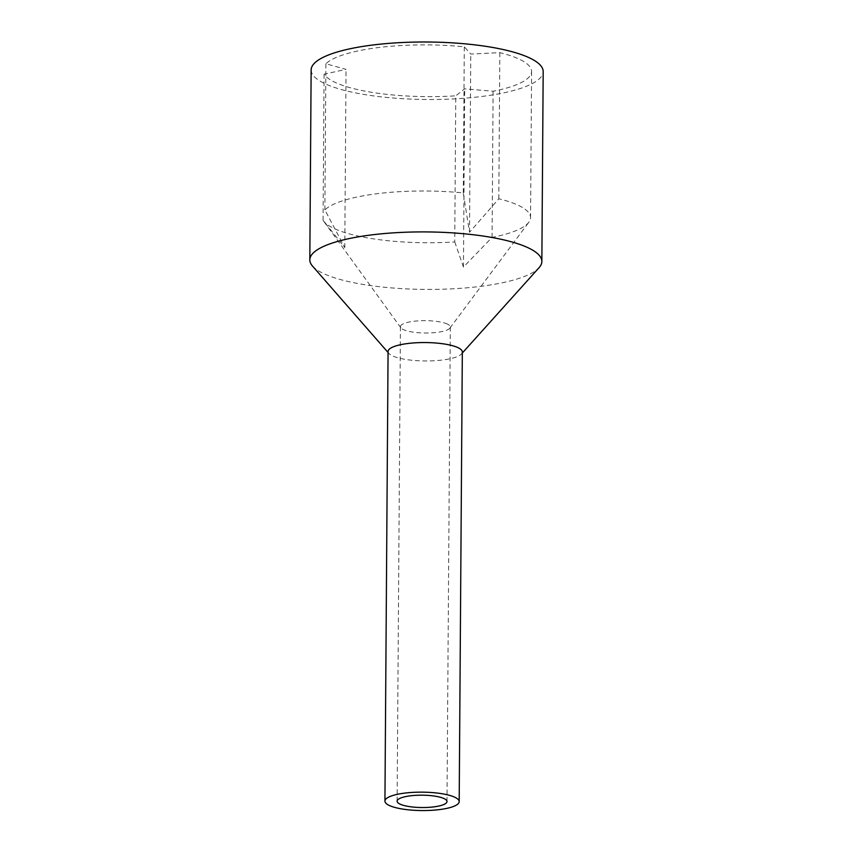 <?xml version="1.0" encoding="UTF-8"?>
<svg xmlns="http://www.w3.org/2000/svg" width="853" height="853" viewBox="0 0 853 853"><rect width="100%" height="100%" fill="white"/><g stroke="black" fill="none" stroke-linecap="round" stroke-linejoin="round"><path stroke-width="0.64" stroke-dasharray="4.26 3.2" d="M454.745 241.943L463.456 267.064L492.085 237.369A104.418 25.867 -179.6 0 0 528.839 222.228A104.418 25.867 -179.6 0 0 530.555 217.6A104.418 25.867 -179.6 0 0 518.731 205.52A104.418 25.867 -179.6 0 0 498.813 198.77L469.513 232.293L463.275 192.938A104.418 25.867 -179.6 0 0 324.876 209.913L344.783 247.583L323.063 220.319A104.418 25.867 -179.6 0 0 323.383 220.788A104.418 25.867 -179.6 0 0 333.555 228.231A104.418 25.867 -179.6 0 0 454.745 241.943L455.769 95.824L464.704 88.84L493.109 91.239A104.418 25.867 -179.6 0 0 531.579 71.481A104.418 25.867 -179.6 0 0 519.754 59.401A104.418 25.867 -179.6 0 0 499.826 52.651L470.76 54.07L464.299 46.819A104.418 25.867 -179.6 0 0 325.899 63.783L346.03 69.36L324.076 74.2A104.418 25.867 -179.6 0 0 334.568 82.101A104.418 25.867 -179.6 0 0 455.769 95.824M492.085 237.369L493.109 91.239M447.494 324.119A24.94 6.184 -179.6 0 0 419.463 320.792A24.94 6.184 -179.6 0 0 400.43 326.656A24.94 6.184 -179.6 0 0 400.825 327.765A24.94 6.184 -179.6 0 0 403.256 329.546A24.94 6.184 -179.6 0 0 429.091 332.969A24.94 6.184 -179.6 0 0 449.904 328.117A24.94 6.184 -179.6 0 0 450.32 327.008A24.94 6.184 -179.6 0 0 447.494 324.119M311.142 69.946A116.019 28.746 -179.6 0 0 324.289 83.37A116.019 28.746 -179.6 0 0 454.67 98.863A116.019 28.746 -179.6 0 0 543.18 71.567M312.475 266.04A116.019 28.746 -179.6 0 0 322.956 273.28A116.019 28.746 -179.6 0 0 441.022 289.263A116.019 28.746 -179.6 0 0 539.107 267.629M388.072 351.5A37.127 9.202 -179.6 0 0 388.925 353.473A37.127 9.202 -179.6 0 0 392.284 355.786A37.127 9.202 -179.6 0 0 430.061 360.904A37.127 9.202 -179.6 0 0 461.452 353.984A37.127 9.202 -179.6 0 0 462.326 352.012M463.275 192.938L464.299 46.819M324.876 209.913L325.899 63.783M498.813 198.77L499.826 52.651M323.063 220.319L324.076 74.2M463.456 267.064L464.704 88.84M469.513 232.293L470.76 54.07M344.783 247.583L346.03 69.36M530.555 217.6L531.579 71.481M397.114 801.18L400.43 326.656M400.825 327.765L323.383 220.788M461.452 353.984L462.315 353.014M388.925 353.473L388.072 352.492M449.904 328.117L528.839 222.228M447.004 801.532L450.32 327.008"/><path stroke-width="1.28" d="M444.178 798.643A24.94 6.184 -179.6 0 0 416.147 795.316A24.94 6.184 -179.6 0 0 397.114 801.18A24.94 6.184 -179.6 0 0 399.94 804.07A24.94 6.184 -179.6 0 0 427.982 807.396A24.94 6.184 -179.6 0 0 447.004 801.532A24.94 6.184 -179.6 0 0 444.178 798.643M462.315 353.014L539.107 267.629A116.019 28.746 -179.6 0 0 541.858 261.476L543.18 71.567A116.019 28.746 -179.6 0 0 530.044 58.143A116.019 28.746 -179.6 0 0 399.652 42.65A116.019 28.746 -179.6 0 0 311.142 69.946L309.82 259.856A116.019 28.746 -179.6 0 0 312.475 266.04L388.072 352.492M541.858 261.476A116.019 28.746 -179.6 0 0 528.711 248.052A116.019 28.746 -179.6 0 0 398.33 232.56A116.019 28.746 -179.6 0 0 309.82 259.856M459.191 801.617L462.326 352.012A37.127 9.202 -179.6 0 0 458.125 347.715A37.127 9.202 -179.6 0 0 416.403 342.757A37.127 9.202 -179.6 0 0 388.072 351.5L384.938 801.095A37.127 9.202 -179.6 0 0 389.139 805.392A37.127 9.202 -179.6 0 0 430.861 810.35A37.127 9.202 -179.6 0 0 459.191 801.617A37.127 9.202 -179.6 0 0 454.98 797.32A37.127 9.202 -179.6 0 0 413.257 792.362A37.127 9.202 -179.6 0 0 384.938 801.095"/></g></svg>
